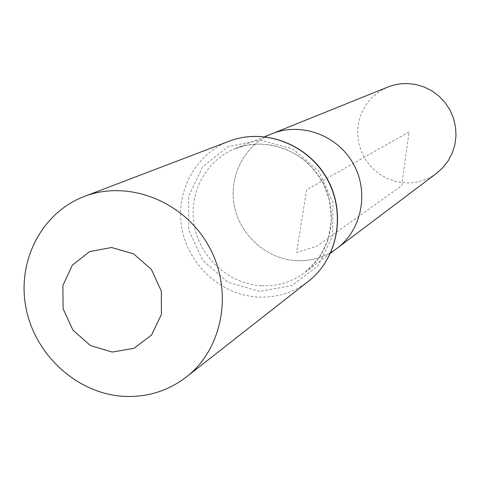 <?xml version="1.0" encoding="UTF-8"?>
<svg xmlns="http://www.w3.org/2000/svg" width="480" height="480" viewBox="0 0 480 480"><rect width="100%" height="100%" fill="white"/><g stroke="black" fill="none" stroke-linecap="round" stroke-linejoin="round"><path stroke-width="0.36" stroke-dasharray="2.4 1.8" d="M296.496 260.688C266.832 259.26 240.024 235.464 234.318 205.74C228.432 176.052 244.632 144.75 272.112 133.71C244.632 144.75 228.432 176.052 234.318 205.74C240.024 235.464 266.832 259.26 296.496 260.688C311.448 261.294 324.93 257.19 336.948 248.376C324.93 257.19 311.448 261.294 296.496 260.688M436.62 173.268C427.41 180.03 417.09 183.246 405.66 182.91L396.162 181.59L387.072 178.452L378.732 173.616L371.448 167.262L365.502 159.63L361.104 151.008L358.422 141.714L357.552 132.102L358.542 122.52L361.35 113.334L365.88 104.892L371.964 97.506L379.38 91.476L387.852 87.024M409.092 131.922L306.594 189.882L296.562 252.534L316.974 246.102L401.682 185.748L409.092 131.922M261.366 285.72C229.5 284.064 200.658 258.348 194.436 226.314C188.022 194.316 205.296 160.62 234.792 148.764C265.674 136.05 304.824 150.348 322.05 181.14C339.558 211.776 331.626 252.69 304.806 272.598C291.912 282.054 277.428 286.428 261.366 285.72M308.418 281.292C293.526 292.644 276.684 297.9 257.904 297.054C221.52 295.104 188.718 265.518 181.956 228.906C174.96 192.336 195.216 154.074 229.2 141.192M259.638 291.366L227.904 282.252L202.632 260.256L188.634 229.656L188.616 196.326L202.686 166.686L228.252 146.592L260.406 140.166L292.758 148.89L318.732 171.15L332.982 202.47L332.616 236.43L317.82 266.136L291.72 285.69L259.638 291.366M264.708 136.698L234.792 148.764L246.99 145.17L259.758 143.976L272.652 145.26L285.216 148.98L296.034 154.422L304.14 160.182L311.43 167.022L317.766 174.804L323.01 183.378L329.232 199.572L331.494 220.278L327.864 240.45L318.684 258.39L304.806 272.598L330.57 253.188"/><path stroke-width="0.72" d="M264.708 136.698L272.112 133.71C300.894 121.866 337.242 135.042 353.184 163.536C369.384 191.88 361.938 229.824 336.948 248.376L436.62 173.268L443.034 167.472L448.332 160.602L452.334 152.868L454.92 144.516L456 135.798L455.538 126.996L453.54 118.386L450.078 110.238L445.254 102.81L439.218 96.342L432.174 91.038L424.332 87.054L415.95 84.522L407.286 83.52L400.182 83.85L394.596 84.858L389.172 86.508L272.112 133.71C300.894 121.866 337.242 135.042 353.184 163.536C369.384 191.88 361.938 229.824 336.948 248.376L330.57 253.188M112.188 352.062L90.408 345.54L72.924 330.102L63.108 308.754L62.868 285.636L72.3 265.242L89.634 251.604L111.504 247.5L133.572 253.83L151.386 269.406L161.328 291.102L161.394 314.52L151.614 334.938L134.028 348.312L112.188 352.062M122.64 396.282C76.722 393.144 35.112 354.924 26.034 308.136C16.68 261.408 41.49 212.7 84.228 196.482C127.968 179.46 183.426 200.856 208.38 245.412C233.694 289.758 223.44 348.312 186.312 377.016C167.58 391.278 146.352 397.698 122.64 396.282M229.2 141.192C263.988 127.68 307.47 144.018 326.766 178.476C346.344 212.766 337.926 258.45 308.418 281.292C338.07 258.318 346.506 212.598 326.958 178.368C307.698 143.964 264.174 127.626 229.2 141.192L84.228 196.482M186.312 377.016L308.418 281.292"/></g></svg>
